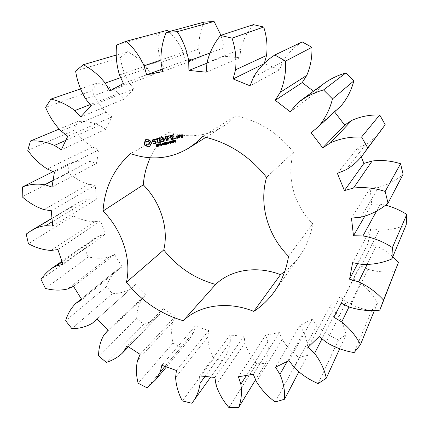 <?xml version="1.0" encoding="UTF-8"?>
<svg xmlns="http://www.w3.org/2000/svg" width="429" height="429" viewBox="0 0 429 429"><rect width="100%" height="100%" fill="white"/><g stroke="black" fill="none" stroke-linecap="round" stroke-linejoin="round"><path stroke-width="0.32" stroke-dasharray="2.15 1.61" d="M385.569 205.1L380.309 204.242L371.755 204.209L370.088 188.213L378.593 187.307L360.907 217.213M378.593 187.307C387.703 184.883 395.87 180.545 403.099 174.297M361.229 156.757L357.679 147.925L365.546 144.616C372.104 140.669 377.638 135.494 382.142 129.091M334.572 111.846L334.357 111.567L340.862 106.076L318.334 126.737M324.946 82.829L321.021 86.25L315.637 92.852L313.486 91.211M302.241 41.924C294.122 47.126 287.628 53.764 282.754 61.846L279.547 69.761L264.259 63.685L264.344 63.358M253.351 24.635C247.26 31.918 243.05 40.122 240.712 49.249L239.859 57.754L224.169 56.258L224.104 47.721L220.951 35.296M203.968 22.142C200.305 30.775 198.584 39.768 198.815 49.126L200.246 57.486L185.532 60.484L183.274 52.365C179.831 44.423 175.027 37.521 168.86 31.66M167.449 30.266L158.489 33.768C157.352 42.964 158.07 51.979 160.65 60.816L164.071 68.383L151.475 75.365L147.388 68.254C141.822 61.17 135.221 55.657 127.585 51.721L120.399 57.545C121.643 66.559 124.528 74.919 129.049 82.625L134.03 88.889L124.389 99.061L118.935 93.404C112.157 88.192 104.869 84.776 97.061 83.167L92.037 90.685C95.345 98.911 99.978 106.086 105.947 112.21L111.985 116.838L105.791 129.258L99.485 125.327C92.101 122.195 84.722 120.93 77.338 121.536L74.651 130.11C79.596 137.082 85.51 142.701 92.391 146.97L98.97 149.78L96.428 163.47L89.768 161.39C82.341 160.376 75.386 161.17 68.903 163.76L68.56 172.769C74.694 178.164 81.392 182.003 88.658 184.288L95.308 185.231L96.375 199.26L89.822 199.035C84.786 199.624 80.223 201.239 76.142 203.872L71.53 206.982L73.407 215.862C80.271 219.487 87.291 221.439 94.46 221.723L100.735 220.86L105.196 234.363L99.169 235.902L94.418 238.438L89.741 242.401L85.081 247.812L84.481 248.638L88.379 256.901C95.528 258.655 102.418 258.708 109.052 257.073L114.586 254.531L122.077 266.741L116.345 270.324C111.824 274.812 108.591 280.201 106.649 286.492L112.307 293.704C119.321 293.559 125.686 291.779 131.392 288.368L135.843 284.347L145.903 294.584L141.945 299.12C138.594 304.928 136.84 311.411 136.685 318.565L143.785 324.351C149.442 322.501 154.424 319.584 158.73 315.599L163.24 308.639L175.295 316.312L172.79 321.959C171.182 328.737 171.246 335.794 172.984 343.12L181.161 347.141L189.216 339.661L193.736 332.126L195.249 325.954L208.639 330.555L207.797 336.99C208.097 344.342 210.054 351.555 213.674 358.623L222.506 360.591L222.737 360.274C226.844 354.987 229.381 348.836 230.335 341.816L230.089 335.087L244.042 336.223L245.007 343.055C247.313 350.536 251.174 357.443 256.59 363.792L265.572 363.47C268.125 356.794 268.876 349.63 267.819 341.988L265.712 335.129L279.354 332.55L282.202 339.328C286.508 346.423 292.17 352.541 299.185 357.679L307.754 354.933C308.301 347.313 306.982 339.698 303.786 332.084L299.807 325.579L312.183 319.235L316.865 325.455C323.048 331.617 330.287 336.422 338.578 339.859L346.085 334.69C344.39 326.63 340.894 319.106 335.601 312.124L329.885 306.504L339.988 296.595L346.321 301.726C354.091 306.392 362.521 309.373 371.611 310.671L377.386 303.265C373.343 295.393 367.728 288.594 360.553 282.872L353.378 278.673L360.253 265.739L367.884 269.246C376.78 271.889 385.853 272.63 395.098 271.455M392.792 256.746C387.87 252.188 382.314 248.616 376.115 246.021L367.943 243.726L370.79 228.657L379.188 230.1C388.583 230.314 397.592 228.534 406.231 224.753M205.888 137.301L223.037 126.496C206.151 136.545 188.326 138.406 169.562 132.089C161.213 139.253 154.756 147.817 150.198 157.781M223.037 126.496L229.671 121.664L235.687 115.916L202.483 136.535M284.7 271.648C290.406 267.24 295.383 262.049 299.64 256.07C306.338 246.589 310.709 235.811 312.752 223.729C293.999 205.083 286.17 177.032 293.543 152.247C278.051 132.851 258.767 120.742 235.687 115.916M370.088 188.213L351.485 218.088M371.755 204.209L364.73 216.334M357.679 147.925L337.376 173.359M380.309 204.242L376.582 211.036M365.546 144.616L346.074 169.793M379.188 230.1L361.904 264.409M370.79 228.657L352.595 262.677M367.943 243.726L357.641 263.615M334.357 111.567L311.175 132.77M376.115 246.021L367.047 264.607M367.884 269.246L349.721 307.185M321.021 86.25L296.133 104.51M360.253 265.739L341.269 303.19M315.637 92.852L290.245 111.797M353.378 278.673L333.81 317.213M360.553 282.872L349.018 306.853M377.386 303.265L374.458 310.435M371.611 310.671L354.172 352.568M346.321 301.726L326.255 342.251M282.754 61.846L253.512 77.048M339.988 296.595L319.246 336.518M279.547 69.761L250.069 85.827M329.885 306.504L308.242 347.109M264.259 63.685L263.728 63.942M335.601 312.124L322.007 338.781M346.085 334.69L339.688 348.761M338.578 339.859L318.12 383.606M316.865 325.455L294.176 367.449M240.712 49.249L206.987 62.741M312.183 319.235L288.98 360.575M239.859 57.754L206.177 72.185M299.807 325.579L275.515 367.197M224.169 56.258L206.95 63.17M303.786 332.084L287.226 361.438M224.104 47.721L209.985 52.998M307.754 354.933L298.847 371.932M299.185 357.679L275.214 401.989M282.202 339.328L256.462 381.708M198.815 49.126L160.988 62.323M279.354 332.55L253.271 374.292M200.246 57.486L162.698 71.6M265.712 335.129L238.438 376.769M185.532 60.484L162.232 69.069M267.819 341.988L246.461 375.429M183.274 52.365L160.789 60.065M265.572 363.47L255.614 379.745M256.59 363.792L228.914 407.55M158.489 33.768L116.613 45.045M245.007 343.055L216.039 384.867M160.65 60.816L119.493 74.995M244.042 336.223L214.891 377.45M164.071 68.383L123.37 83.382M230.089 335.087L199.732 375.901M151.475 75.365L109.781 90.986M230.335 341.816L205.024 376.442M147.388 68.254L120.715 77.644M222.506 360.591L191.908 403.26M127.585 51.721L116.313 55.03M213.674 358.623L182.32 400.922M120.399 57.545L75.622 71.085M207.797 336.99L175.606 377.445M129.049 82.625L85.548 98.804M208.639 330.555L176.416 370.511M134.03 88.889L91.082 105.743M195.249 325.954L161.856 365.24M124.389 99.061L80.829 116.844M193.736 332.126L164.956 366.361M118.935 93.404L90.165 104.596M181.161 347.141L147.008 387.768M97.061 83.167L80.507 88.883M172.984 343.12L138.122 383.247M92.037 90.685L45.619 107.341M172.79 321.959L137.532 360.419M105.947 112.21L61.143 131.102M175.295 316.312L140.133 354.375M111.985 116.838L67.771 136.24M163.24 308.639L126.984 345.828M105.791 129.258L61.342 149.78M160.14 313.889L128.325 346.702M99.485 125.327L65.83 140.331M143.785 324.351L106.333 362.36M77.338 121.536L59.089 129.118M136.685 318.565L98.584 355.963M74.651 130.11L27.762 150.364M141.945 299.12L103.861 335.097M92.391 146.97L47.265 168.999M145.903 294.584L108.028 330.282M98.97 149.78L54.429 172.147M135.843 284.347L96.997 319.01M96.428 163.47L51.989 187.065M131.392 288.368L97.024 319.037M89.768 161.39L53.078 180.4M112.307 293.704L71.884 328.641M68.903 163.76L53.201 171.611M106.649 286.492L65.664 320.742M68.56 172.769L22.206 196.825M116.929 269.889L81.344 298.927M88.658 184.288L44.085 209.647M122.077 266.741L81.821 299.699M95.308 185.231L51.26 210.768M114.586 254.531L73.509 286.336M96.375 199.26L52.719 226.051M109.052 257.073L67.616 288.99M89.822 199.035L52.306 221.696M88.379 256.901L45.41 288.422M71.53 206.982L26.201 234.057M84.481 248.638L41.045 279.413M73.407 215.862L28.421 243.72M99.169 235.902L62.157 261.931M94.46 221.723L51.158 250.423M105.196 234.363L62.983 264.318M100.735 220.86L57.888 249.587M169.562 132.089L130.545 153.614M312.752 223.729L288.535 256.263M293.543 152.247L266.554 177.322M147.05 139.259L146.745 139.173M147.732 139.296L148.064 139.114L147.388 139.076M148.246 139.993L148.579 139.811L148.064 139.114M148.884 140.53L149.222 140.347L148.579 139.811M149.619 140.878L149.952 140.696L149.222 140.347M150.402 141.018L150.74 140.835L149.952 140.696M150.783 141.65L151.115 141.468L150.74 140.835M151.051 142.321L151.383 142.138L151.115 141.468M151.206 143.023L151.539 142.841L151.383 142.138M151.244 143.731L151.539 142.841M150.649 144.208L151.576 143.549M150.22 144.836L150.981 144.021M149.662 146.573L150.263 146.225L150.552 144.648M149.383 146.739L149.716 146.552M149.973 145.581L150.306 145.399M149.93 146.412L150.263 146.225M156.875 145.351L158.092 145.259L158.312 145.796L157.834 146.3M156.639 144.868L156.966 144.68L157.266 145.163M157.068 146.294L156.993 145.989L157.727 146.085M157.502 144.476L157.829 144.289L157.92 144.594L157.507 144.498M158.017 145.924L157.743 145.426M156.81 144.498L157.829 144.289M156.901 145.329L156.66 144.841M157.915 144.273L159.432 144.133L159.55 144.863L159.138 145.174M158.719 146.085L158.633 145.367M158.58 145.179L158.333 144.375M158.848 145.243L159.068 145.962M160.714 143.602L161.041 143.42L161.636 145.356L161.234 145.302M161.309 145.538L161.636 145.356M160.5 143.656L161.041 143.42M161.181 145.125L160.821 143.468M161.111 145.163L159.979 143.892L160.29 145.672L159.781 144.005M159.374 143.924L160.06 143.651L161.304 145.05M160.183 145.806L160.51 145.619M159.701 143.742L160.06 143.651M162.167 144.3L162.564 144.348L162.205 144.434M162.237 144.535L162.564 144.348M161.427 144.476L162.489 144.112M164.055 143.838L164.377 143.651L164.634 144.487L164.178 144.777M164.312 144.675L164.634 144.487M163.347 144.005L164.377 143.651M164.253 144.476L164.216 143.935M163.47 144.814L162.752 143.495M163.272 143.109L163.047 143.967L163.406 144.509L164.184 144.525M162.988 143.023L163.744 142.771L164.2 143.136L163.803 143.013L164.125 142.825M153.877 139.371L153.255 139.425M154.821 139.688L155.153 139.505L154.209 139.189M154.992 139.988L155.153 139.505M155.336 142.959L153.555 143.082M154.268 143.318L154.601 143.136M154.73 140.144L155.325 139.806M152.708 140.562L153.507 139.87M152.906 141.2L153.239 141.018L153.04 140.38M155.4 143.436L156.306 142.616L155.925 141.377L153.239 141.018M155.271 143.576L155.604 143.388M155.598 141.559L155.925 141.377M155.979 142.803L156.306 142.616M155.427 138.996L155.7 138.932M158.467 142.439L158.14 142.621L158.467 142.439L157.389 138.926M158.001 142.921L158.328 142.734M157.969 138.379L155.754 138.814M158.263 138.562L158.591 138.379L158.296 138.202M158.113 138.851L158.591 138.379M158.172 138.733L158.44 138.669M158.966 138.138L159.239 138.074M161.106 137.618L159.298 137.956M161.401 137.8L161.728 137.623L161.433 137.441M161.25 138.09L161.728 137.623M162.468 141.742L162.881 141.393L162.586 141.216L160.671 141.677L160.237 140.256M162.403 141.865L162.725 141.677M161.309 137.977L161.577 137.913M162.553 141.581L162.881 141.393M159.765 139.967L160.092 139.784L159.658 138.374M162.259 141.398L162.586 141.216M161.25 139.607L160.092 139.784M160.344 141.86L160.671 141.677M161.545 139.79L161.872 139.607L161.577 139.425M161.395 140.079L161.872 139.607M166.007 142.342L166.559 142.101L166.688 144.149L166.35 144.085M166.238 142.283L166.559 142.101M166.339 143.94L166.329 142.155M166.366 144.337L166.688 144.149M165.262 142.519L165.589 142.331L166.452 143.876M165.026 142.573L165.589 142.331M166.286 143.972L165.562 142.691L165.685 144.391L165.342 144.31M165.331 144.171L165.379 142.798M165.369 142.707L165.347 142.39M165.363 144.578L165.685 144.391M164.286 142.75L164.607 142.567L165.471 144.09M164.044 142.809L164.607 142.567M165.283 144.198L164.366 142.621M167.943 141.876L168.265 141.693L168.854 143.635L168.216 142.766M168.538 143.822L168.854 143.635M167.707 141.935L168.265 141.693M168.157 142.573L168.029 141.747M167.053 142.911L168.259 142.508M166.822 142.144L167.144 141.961L167.374 142.723M167.444 142.948L167.734 143.903L167.23 143.077M167.412 144.09L167.734 143.903M166.586 142.203L167.144 141.961M167.171 142.878L166.908 142.015M169.412 142.573L169.804 142.621L169.45 142.707M169.482 142.809L169.804 142.621M168.667 142.75L169.728 142.385M170.383 141.141L170.066 141.329L170.93 141.28L171.31 142.004L171.391 142.814L170.999 143.168M169.959 141.64L170.281 141.457L170.436 142.584L170.935 142.948L170.458 143.029L169.975 141.629M171.943 140.771L171.627 140.953L172.49 140.91L172.866 141.634L172.951 142.439L172.555 142.798M171.52 141.27L171.836 141.082L171.991 142.213L172.49 142.578L172.013 142.659L171.53 141.259M173.825 140.471L174.228 140.573L173.665 142.492L173.863 140.594M173.911 140.755L174.228 140.573M172.603 140.76L174.142 140.288M173.606 142.616L173.922 142.428M175.07 140.02L174.753 140.208L175.617 140.16L175.997 140.889L176.078 141.699L175.681 142.053M174.759 141.189L174.962 140.337L175.118 141.468L175.633 141.833L175.3 142.02L174.662 141.243M162.543 137.403L162.87 137.221L164.967 139.382M165.669 136.76L165.996 136.583L165.701 136.401M162.87 137.221L162.521 137.393M162.323 137.328L162.65 137.146M166.817 140.54L167.138 140.358L165.996 136.583M166.672 140.841L167.138 140.358M164.076 141.093L163.749 141.275L164.076 141.093L163.192 138.197M163.61 141.575L163.937 141.388M165.004 140.106L165.825 137.553M164.849 140.262L165.326 139.918M168.854 135.741L166.961 136.202M166.693 136.266L167.015 136.084M169.149 135.923L169.471 135.741L169.171 135.559M168.994 136.213L169.471 135.741M168.458 140.042L168.136 140.224L168.458 140.042L167.959 138.395M167.996 140.524L168.313 140.337M167.492 138.106L167.814 137.923L167.385 136.502M168.994 137.741L167.814 137.923M169.289 137.923L169.611 137.741L169.316 137.559M169.203 138.095L169.611 137.741M169.139 138.213L169.46 138.031M169.97 135.467L170.292 135.291L170.147 135.591M170.265 135.666L170.581 135.484L170.292 135.291M171.407 139.441L171.723 139.259L170.581 135.484M171.402 139.436L171.723 139.259M171.262 139.736L171.579 139.554M173.498 134.615L171.595 135.076M171.332 135.14L171.654 134.958M173.799 134.797L174.115 134.615L173.82 134.433M173.643 135.087L174.115 134.615M172.131 136.985L172.447 136.803L172.018 135.382M174.86 138.771L175.263 138.422L174.968 138.24L173.021 138.706L172.592 137.275M174.791 138.894L175.107 138.712M173.638 136.62L172.447 136.803M174.946 138.605L175.263 138.422M173.938 136.803L174.254 136.62L173.954 136.438M174.651 138.422L174.968 138.24M173.783 137.092L174.254 136.62M172.705 138.894L173.021 138.706M175.761 137.806L176.367 137.682L176.534 138.235L176.217 138.395L176.534 138.235M176.051 137.865L176.367 137.682M176.249 138.117L176.566 137.934M176.003 138.605L176.319 138.417M178.668 137.714L178.984 137.532L178.405 135.612L176.775 135.864M178.094 135.795L178.405 135.612M178.523 137.999L178.984 137.532M177.81 135.612L178.121 135.435M176.523 135.923L176.839 135.741M178.636 135.414L178.947 135.232L178.796 135.516M178.92 135.591L179.236 135.414L178.947 135.232M179.333 135.736L179.236 135.414M179.81 137.334L179.499 137.516L179.81 137.334L179.52 136.368L180.019 135.526M179.349 137.8L179.66 137.618M179.724 135.151L180.035 134.969L179.735 135.044M179.209 136.551L179.52 136.368M180.293 135.58L180.604 135.398L180.035 134.969M180.062 135.966L180.604 135.398M181.858 134.636L180.877 134.77M182.143 134.813L182.454 134.636L182.169 134.454M182.915 137.403L183.226 137.221L182.454 134.636M182.77 137.682L183.226 137.221M182.716 137.087L181.869 137.291L181.526 136.921L181.376 137.205M181.558 137.473L181.869 137.291M181.499 137.28L181.81 137.098M181.215 137.103L181.526 136.921M149.136 144.541L147.817 144.857L146.611 144.074L146.16 142.616L146.75 141.398M159.604 144.648L159.277 144.83L158.907 144.176M158.542 144.251L158.778 145.023L159.18 144.905M171.107 142.857L170.946 141.726L170.458 141.361M172.662 142.482L172.506 141.35L172.018 140.985M175.783 141.747L175.633 140.605L175.15 140.24M178.475 137.398L177.633 137.602L177.198 136.159M182.293 135.682L181.451 135.886L181.236 135.183M148.187 145.029L148.525 144.846M147.485 145.04L147.817 144.857M146.82 144.766L147.158 144.584M146.273 144.257L146.611 144.074M145.914 143.559L146.251 143.377M145.822 142.798L146.16 142.616M145.999 142.112L146.337 141.929M158.451 145.211L158.778 145.023M177.316 137.784L177.633 137.602M181.135 136.063L181.451 135.886M157.765 145.447L158.092 145.259M157.963 145.747L158.29 145.56M157.416 145.34L157.749 145.158M157.985 145.983L158.312 145.796M157.164 145.345L157.497 145.158M157.91 146.203L158.237 146.016M157.733 146.386L158.06 146.198M156.708 145.292L157.035 145.109M156.59 145.12L156.923 144.932M157.03 146.294L157.357 146.107M157.379 146.278L157.706 146.091M157.196 144.444L157.523 144.262M156.848 144.487L157.175 144.3M159.105 144.316L159.432 144.133M159.245 144.584L159.572 144.396M158.891 144.171L159.218 143.983M158.671 144.123L158.998 143.94M159.223 145.05L159.55 144.863M158.392 144.16L158.719 143.972M159.052 145.249L159.379 145.066M164.034 144.879L164.355 144.691M163.637 144.787L163.964 144.605M163.084 144.696L163.406 144.509M162.725 144.155L163.047 143.967M163.1 142.991L163.428 142.809M162.725 143.543L163.047 143.361M163.422 142.959L163.744 142.771M170.613 141.468L170.93 141.28M170.989 142.192L171.31 142.004M171.074 142.996L171.391 142.814M172.174 141.093L172.49 140.91M172.549 141.822L172.866 141.634M172.635 142.626L172.951 142.439M175.3 140.347L175.617 140.16M175.681 141.077L175.997 140.889M175.761 141.881L176.078 141.699M158.65 145.163L158.977 144.975M170.404 143.13L170.726 142.943M170.249 143.002L170.565 142.814M170.115 142.766L170.436 142.584M170.002 142.433L170.318 142.246M169.911 142.085L170.233 141.902M169.889 141.822L170.211 141.634M171.965 142.755L172.281 142.573M171.804 142.626L172.126 142.444M171.675 142.396L171.991 142.213M171.557 142.058L171.879 141.876M171.471 141.715L171.788 141.532M171.45 141.452L171.766 141.264M175.091 142.015L175.407 141.827M174.93 141.886L175.246 141.699M174.801 141.65L175.118 141.468M174.683 141.313L175 141.13M174.598 140.969L174.914 140.782M174.576 140.701L174.893 140.519M210.719 377.027L222.737 360.274M166.441 366.897L189.216 339.661M128.491 346.809L158.73 315.599M81.328 298.9L116.345 270.324M51.979 218.286L76.142 203.872M61.915 261.229L94.418 238.438M274.512 291.452L299.64 256.07M158.017 146.225L157.69 146.412M156.955 144.385L156.623 144.573M159.331 145.099L159.003 145.286M164.328 144.707L164.007 144.895M163.138 142.916L162.811 143.104M170.211 141.211L169.895 141.393M171.176 143.098L170.855 143.286M171.772 140.835L171.45 141.023M172.737 142.728L172.415 142.916M174.893 140.09L174.576 140.272M175.863 141.983L175.547 142.171"/><path stroke-width="0.64" d="M385.162 191.452L400.579 163.739L403.099 174.297L388.036 203.185L385.162 191.452C374.581 187.982 364.028 186.856 353.496 188.063L344.417 190.589L337.376 173.359L346.074 169.793C353.319 165.497 359.427 159.824 364.393 152.762L367.771 147.941L361.577 137.033C350.509 136.626 340.181 138.535 330.582 142.76L322.737 147.876L311.175 132.77L318.452 126.63C325.15 118.704 329.826 109.454 332.48 98.879L323.525 89.934C315.117 92.332 307.421 95.935 300.445 100.745L296.133 104.51L290.245 111.797L275.252 100.289L280.223 92.326C284.304 82.609 286.095 72.195 285.596 61.079L274.817 54.998C265.889 60.752 258.784 68.098 253.512 77.048L250.069 85.827L233.124 78.952L235.542 69.814C236.658 59.234 235.489 48.681 232.035 38.149L220.549 35.43C213.937 43.517 209.416 52.617 206.987 62.741L206.177 72.185L188.91 70.415L188.706 60.939C186.937 50.461 183.119 40.707 177.247 31.676L166.179 32.389C162.301 41.967 160.575 51.947 160.988 62.323L162.698 71.6L146.654 74.812L144.042 65.803C139.763 56.296 133.864 48.102 126.33 41.216L116.613 45.045C115.551 55.223 116.511 65.208 119.493 74.995L123.37 83.382L109.781 90.986L105.191 83.108C98.992 75.241 91.699 69.107 83.312 64.709L75.622 71.085C77.166 81.043 80.475 90.278 85.548 98.804L91.082 105.743L80.829 116.844L74.796 110.575C67.342 104.778 59.374 100.96 50.89 99.12L45.619 107.341C49.378 116.404 54.553 124.324 61.143 131.102L67.771 136.24L61.342 149.78L54.44 145.41C46.396 141.897 38.401 140.433 30.459 141.012L27.762 150.364C33.253 158.038 39.752 164.253 47.265 168.999L54.429 172.147L51.989 187.065L44.761 184.711C36.738 183.51 29.274 184.277 22.367 187.023L22.206 196.825C28.92 202.783 36.213 207.057 44.085 209.647L51.26 210.768L52.719 226.051L45.667 225.708C40.262 226.276 35.398 227.955 31.076 230.754L26.201 234.057L28.421 243.72C35.864 247.764 43.447 250 51.158 250.423L57.888 249.587L62.983 264.318L56.531 265.883L51.48 268.543C47.383 271.573 43.903 275.198 41.045 279.413L45.41 288.422C53.116 290.449 60.521 290.637 67.616 288.99L73.509 286.336L81.821 299.699L75.735 303.464C70.967 308.231 67.61 313.99 65.664 320.742L71.884 328.641C79.413 328.625 86.213 326.834 92.283 323.268L96.997 319.01L108.028 330.282L103.861 335.097C100.365 341.302 98.606 348.257 98.584 355.963L106.333 362.36C112.382 360.489 117.685 357.454 122.249 353.249L123.74 351.431L126.984 345.828L140.133 354.375L137.532 360.419C135.918 367.701 136.116 375.311 138.122 383.247L147.008 387.768L155.571 379.896L160.323 371.868L161.856 365.24L176.416 370.511L175.606 377.445C176.056 385.392 178.292 393.216 182.32 400.922L191.908 403.26L192.149 402.922C196.52 397.324 199.169 390.744 200.102 383.177L199.732 375.901L214.891 377.45L216.039 384.867C218.656 393.002 222.946 400.568 228.914 407.55L238.674 407.427C241.361 400.273 242.079 392.551 240.83 384.245L238.438 376.769L253.271 374.292L256.462 381.708C261.245 389.494 267.498 396.257 275.214 401.989L284.54 399.227C285.054 390.98 283.521 382.689 279.939 374.351L275.515 367.197L288.98 360.575L294.176 367.449C301.013 374.286 308.993 379.67 318.12 383.606L326.308 378.164C324.372 369.353 320.458 361.084 314.58 353.357L308.242 347.109L319.246 336.518L326.255 342.251C334.845 347.511 344.149 350.949 354.172 352.568L360.483 344.605C355.957 335.912 349.715 328.362 341.752 321.954L333.81 317.213L341.269 303.19L349.721 307.185C359.566 310.258 369.6 311.245 379.815 310.146L383.537 300.096C376.512 292.326 368.211 286.245 358.628 281.864L349.576 279.188L352.595 262.677L361.904 264.409C372.302 264.811 382.282 263.004 391.849 258.987L392.412 247.592C383.263 241.591 373.439 237.709 362.939 235.934L353.464 235.762L351.485 218.088L360.907 217.213C370.988 214.677 380.035 209.996 388.036 203.185M400.579 163.739C391.092 160.73 381.601 159.824 372.104 161.031L353.496 188.063M372.104 161.031L363.905 163.411L361.229 156.757M364.393 152.762L385.21 124.721L379.713 114.967C369.771 114.693 360.462 116.5 351.78 120.393L344.669 125.075L334.572 111.846M340.862 106.076L340.975 105.974C347.072 98.783 351.356 90.433 353.818 80.931L345.833 72.968C338.25 75.172 331.285 78.459 324.946 82.829L300.445 100.745M313.486 91.211L302.193 82.604L306.762 75.407C310.542 66.645 312.258 57.282 311.91 47.324L302.241 41.924L274.817 54.998M264.344 63.358L266.554 55.448C267.68 45.924 266.741 36.454 263.728 27.027L253.351 24.635L220.549 35.43M220.951 35.296L214.066 21.45L203.968 22.142L166.179 32.389M168.86 31.66L167.449 30.266L126.33 41.216M379.815 310.146L398.514 262.242L392.792 256.746M391.849 258.987L406.231 224.753L406.794 214.414C400.15 210.253 393.071 207.148 385.569 205.1M150.198 157.781C146.337 166.318 144.031 175.338 143.281 184.84L103.046 211.036C104.574 187.864 113.744 168.726 130.545 153.614C151.067 160.784 170.479 158.939 188.792 148.069L195.978 142.814L202.483 136.535C227.879 142.117 249.238 155.711 266.554 177.322C258.746 204.579 267.707 235.489 288.535 256.263C286.422 269.482 281.746 281.209 274.512 291.452C268.779 299.469 261.872 306.113 253.786 311.374C227.719 300.75 199.383 305.073 183.258 320.72C160.612 314.076 141.677 301.249 126.448 282.25C131.66 259.465 122.372 230.368 103.046 211.036M143.281 184.84C160.816 202.311 168.94 228.861 163.76 249.93C177.552 267.203 194.846 278.705 215.637 284.443C230.722 269.744 256.783 265.347 280.507 274.662L284.7 271.648M145.286 139.892L145.002 141.468L143.988 142.573L144.182 143.978L144.825 145.275L146.337 145.769L147.485 146.997L149.93 146.412L150.22 144.836L151.244 143.731L150.402 141.018L148.884 140.53L147.732 139.296L146.407 139.35L145.286 139.892L145.624 139.709L145.34 141.286L144.326 142.39L145.163 145.088L146.67 145.581L147.823 146.809L149.662 146.573M157.765 145.447L157.91 146.203L156.746 146.504L156.649 146.182L157.379 146.278L157.733 145.839L156.574 145.517L156.419 144.755L157.502 144.476L157.593 144.777L156.912 144.707L156.59 145.12L157.765 145.447M159.105 144.316L159.223 145.05L158.521 145.431L158.51 146.209L157.915 144.273L159.105 144.316M160.714 143.602L161.309 145.538L159.652 144.08L159.963 145.86L159.374 143.924L159.733 143.838L160.982 145.238L160.714 143.602M162.167 144.3L161.497 144.712L162.167 144.3M164.055 143.838L164.312 144.675L163.717 145.007L162.972 144.916L162.484 144.219L162.505 143.425L163.1 142.991L163.894 143.318L162.725 143.543L163.084 144.696L164.039 144.6L163.347 144.005L164.055 143.838M152.204 140.406L152.579 141.634L155.271 141.988L155.47 142.632L155.003 143.141L153.448 143.045L153.362 143.506L154.29 143.812L155.271 143.576L155.979 142.803L155.598 141.559L152.906 141.2L152.708 140.562L153.914 139.87L154.73 140.144L154.821 139.688L153.877 139.371L152.922 139.602L152.204 140.406L152.536 140.224L152.912 141.452L155.604 141.806L155.802 142.449L155.003 143.141M155.571 139.468L156.633 139.211L158.001 142.921L157.062 139.109L158.263 138.562L155.287 139.286L156.966 139.028L158.135 142.605M158.966 138.138L159.99 142.197L162.403 141.865L162.259 141.398L160.344 141.86L159.91 140.439L161.545 139.79L159.765 139.967L159.331 138.556L161.401 137.8L158.966 138.138M166.007 142.342L166.366 144.337L165.235 142.878L165.106 144.637L164.044 142.809L165.149 144.278L165.262 142.519L166.13 144.058L166.007 142.342M167.943 141.876L168.538 143.822L168.012 142.927L167.122 143.136L167.176 144.144L166.586 142.203L167.053 142.911L167.943 142.696L167.943 141.876M169.412 142.573L168.736 142.986L169.412 142.573M170.613 141.468L171.074 142.996L170.678 143.356L170.136 143.216L169.675 141.688L170.613 141.468M172.174 141.093L172.635 142.626L172.238 142.986L171.697 142.846L171.235 141.313L172.174 141.093M173.825 140.471L173.348 142.675L173.686 140.744L172.603 140.76L173.825 140.471M175.3 140.347L175.761 141.881L175.364 142.24L174.823 142.101L174.356 140.567L175.3 140.347M164.639 139.564L162.543 137.403L162.173 137.612L163.32 141.377L163.749 141.275L162.87 138.379L164.849 140.262L165.497 137.73L166.672 140.841L165.669 136.76L165.229 136.744L164.639 139.564L165.53 136.679M168.854 135.741L166.559 136.551L167.996 140.524L167.637 138.578L169.289 137.923L167.492 138.106L167.063 136.685L168.994 136.213L168.854 135.741M169.97 135.467L171.262 139.736L169.97 135.467M173.498 134.615L171.192 135.43L172.624 139.409L174.946 138.605L172.705 138.894L172.27 137.457L173.938 136.803L172.131 136.985L171.697 135.559L173.643 135.087L173.498 134.615M175.761 137.806L176.249 138.117L176.003 138.605L175.515 138.288L175.761 137.806M178.668 137.714L178.094 135.795L176.523 135.923L176.952 138.127L178.668 137.714M178.636 135.414L179.349 137.8L179.209 136.551L179.703 135.709L180.062 135.966L180.293 135.58L179.424 135.226L179.016 135.913L178.636 135.414M180.566 134.947L180.77 136.417L182.127 136.336L182.405 137.269L181.558 137.473L181.215 137.103L181.194 137.816L182.77 137.682L182.143 134.813L180.566 134.947M363.905 163.411L344.417 190.589M364.73 216.334L353.464 235.762M376.582 211.036L362.939 235.934M406.794 214.414L392.412 247.592M385.21 124.721L367.771 147.941M379.713 114.967L361.577 137.033M351.78 120.393L330.582 142.76M344.669 125.075L322.737 147.876M357.641 263.615L349.576 279.188M367.047 264.607L358.628 281.864M398.514 262.242L383.537 300.096M353.818 80.931L332.48 98.879M345.833 72.968L323.525 89.934M302.193 82.604L275.252 100.289M349.018 306.853L341.752 321.954M306.762 75.407L280.223 92.326M374.458 310.435L360.483 344.605M311.91 47.324L285.596 61.079M263.728 63.942L233.124 78.952M322.007 338.781L314.58 353.357M266.554 55.448L235.542 69.814M339.688 348.761L326.308 378.164M263.728 27.027L232.035 38.149M206.95 63.17L188.91 70.415M287.226 361.438L279.939 374.351M209.985 52.998L188.706 60.939M298.847 371.932L284.54 399.227M214.066 21.45L177.247 31.676M162.232 69.069L146.654 74.812M246.461 375.429L240.83 384.245M160.789 60.065L144.042 65.803M255.614 379.745L238.674 407.427M205.024 376.442L200.102 383.177M120.715 77.644L105.191 83.108M116.313 55.03L83.312 64.709M164.956 366.361L160.323 371.868M90.165 104.596L74.796 110.575M80.507 88.883L50.89 99.12M128.325 346.702L123.74 351.431M65.83 140.331L54.44 145.41M59.089 129.118L30.459 141.012M97.024 319.037L92.283 323.268M53.078 180.4L44.761 184.711M53.201 171.611L22.367 187.023M81.344 298.927L76.357 303.003M52.306 221.696L45.667 225.708M62.157 261.931L56.531 265.883M163.76 249.93L126.448 282.25M215.637 284.443L183.258 320.72M280.507 274.662L253.786 311.374M145.243 140.723L145.581 140.54M145.919 139.527L145.624 139.709M145.002 141.468L145.34 141.286M144.578 142.101L144.916 141.919M143.988 142.573L144.326 142.39M144.026 143.281L144.364 143.098M144.182 143.978L144.519 143.795M144.45 144.648L144.787 144.466M144.825 145.275L145.163 145.088M145.608 145.415L145.94 145.233M146.337 145.769L146.67 145.581M146.975 146.3L147.308 146.117M147.485 146.997L147.823 146.809M148.15 147.034L148.482 146.852M148.783 146.949L149.12 146.766M157.834 146.3L157.068 146.294M156.746 146.504L157.073 146.316M157.507 144.498L156.971 144.675M156.66 144.841L156.81 144.498M157.416 145.608L157.738 145.426L156.939 145.351M159.138 145.174L158.521 145.431M162.205 144.434L161.781 144.391M161.497 144.712L161.824 144.525M163.417 144.235L163.706 143.924M164.178 144.777L163.47 144.814M164.093 143.962L163.744 144.047M162.752 143.495L162.988 143.023M163.803 143.013L162.945 143.297M152.579 141.634L152.912 141.452M153.137 139.554L152.536 140.224M155.271 141.988L155.604 141.806M155.47 142.632L155.802 142.449M153.914 139.87L154.96 139.929M153.185 143.2L153.459 143.05M153.174 140.052L154.247 139.693M153.555 143.082L154.617 143.624L155.4 143.436M153.362 143.506L153.695 143.318M154.29 143.812L154.617 143.624M156.633 139.211L156.966 139.028M155.287 139.286L155.899 139.286M157.711 142.728L158.044 142.541M157.062 139.109L158.172 138.733M159.239 138.074L160.312 142.015L162.468 141.742M158.832 138.422L159.159 138.245M159.99 142.197L160.312 142.015M160.269 142.374L160.591 142.192M159.331 138.556L161.309 137.977M159.91 140.439L161.46 139.961M168.216 142.766L167.122 143.136M169.45 142.707L169.015 142.669M168.736 142.986L169.058 142.798M169.975 141.629L170.077 141.323M170.678 143.356L170.983 143.173L170.608 143.136L170.495 141.677L169.959 141.64L170.002 142.433L170.613 143.136M171.53 141.259L171.638 140.953M172.238 142.986L172.544 142.803L172.163 142.766L172.415 142.487L172.056 141.302L171.52 141.27L171.557 142.058L172.174 142.766M172.667 140.985L172.951 140.68M173.348 142.675L173.622 142.519M173.863 140.594L172.989 140.803M175.364 142.24L175.675 142.058L175.289 142.026L175.434 141.13L175.182 140.556L174.646 140.519L174.764 140.203M162.521 137.393L163.749 141.264M162.173 137.612L162.5 137.43M163.32 141.377L163.647 141.195M166.382 140.642L166.811 140.53M165.497 137.73L165.825 137.553L166.704 140.46M162.87 138.379L163.192 138.197L165.02 140.026M164.623 140.186L164.951 139.999M166.961 136.202L168.13 140.219M166.559 136.551L166.881 136.374M167.701 140.326L168.023 140.144M167.063 136.685L169.058 136.095M167.637 138.578L169.203 138.095M169.83 135.768L170.147 135.591L171.402 139.436M170.973 139.543L171.289 139.361M171.595 135.076L172.662 139.05L174.86 138.771M171.192 135.43L171.514 135.248M172.345 139.232L172.662 139.05M171.697 135.559L173.707 134.969M172.624 139.409L172.946 139.227M172.27 137.457L173.847 136.974M175.547 137.988L175.836 137.822M175.515 138.288L175.858 137.827M175.713 138.54L175.831 138.106M177.236 138.304L178.587 137.875M176.952 138.127L177.552 138.122M176.775 135.864L177.268 137.945M176.378 136.208L176.694 136.025M178.485 135.698L178.796 135.516L179.499 137.516M179.059 137.623L179.376 137.441M179.016 135.913L179.665 135.167M179.703 135.709L180.228 135.682M180.813 134.888L181.086 136.234L182.438 136.154L182.716 137.087L182.405 137.269M180.416 135.232L180.732 135.049M180.77 136.417L181.086 136.234M181.054 136.594L181.37 136.411M182.127 136.336L182.438 136.154M181.478 137.993L182.834 137.559M181.194 137.816L181.789 137.811M181.065 137.387L181.376 137.205L181.505 137.629M147.362 141.093L148.734 141.35L149.641 142.557L149.555 144.005L148.187 145.029L147.485 145.04L146.273 144.257L145.822 142.798L146.412 141.581L148.069 141.077M159.202 144.895L158.875 145.082L158.918 144.482L158.215 144.439L158.451 145.211L159.277 144.83M158.907 144.176L158.215 144.439M177.198 136.159L178.04 135.955L178.475 137.398L177.316 137.784L176.882 136.342L177.198 136.159M181.236 135.183L182.084 134.979L182.293 135.682L181.135 136.063L180.925 135.366L181.236 135.183M147.732 141.259L148.734 141.35M148.396 141.532L148.949 142.042L149.281 141.86M148.949 142.042L149.308 142.744L149.641 142.557M149.308 142.744L149.399 143.506L149.732 143.324M149.399 143.506L149.217 144.192L149.555 144.005M149.217 144.192L148.804 144.723M146.412 141.581L147.029 141.275M174.646 140.519L174.801 141.65L175.3 142.02M176.882 136.342L178.04 135.955M177.729 136.138L178.164 137.58M180.925 135.366L182.084 134.979M181.773 135.162L181.982 135.859M157.443 146.504L157.77 146.316M157.089 146.546L157.416 146.359M156.912 144.707L157.239 144.525M156.419 144.755L156.751 144.568M157.212 145.613L157.54 145.426M156.574 145.517L156.875 145.351M156.976 145.624L157.309 145.436M158.757 145.377L159.084 145.19M163.717 145.007L164.039 144.825M163.32 145.04L163.642 144.852M162.505 143.425L162.827 143.238M163.127 143.222L163.454 143.039M163.374 143.195L163.696 143.007M169.675 141.688L169.991 141.5M171.235 141.313L171.552 141.13M174.356 140.567L174.673 140.385M158.987 144.959L159.277 144.793M158.451 144.385L158.778 144.198M158.639 144.358L158.934 144.187M171.691 141.173L172.008 140.985M175.472 141.924L175.783 141.742M318.452 126.63L340.975 105.974M192.149 402.922L210.719 377.027M155.571 379.896L166.441 366.897M122.249 353.249L128.491 346.809M75.735 303.464L81.328 298.9M31.076 230.754L51.979 218.286M51.48 268.543L61.915 261.229M188.792 148.069L205.888 137.301M157.078 144.584L156.751 144.771M157.899 146.021L157.572 146.209M171.037 142.911L170.721 143.098M170.351 141.398L170.029 141.586M172.597 142.541L172.281 142.723M171.906 141.028L171.589 141.211M175.724 141.795L175.407 141.978M175.032 140.283L174.716 140.465"/></g></svg>
